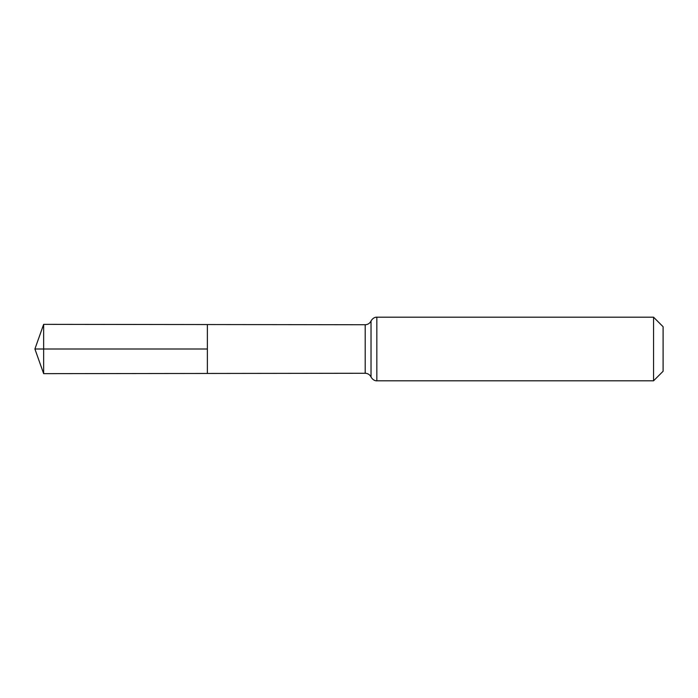<?xml version="1.0" encoding="UTF-8"?>
<svg xmlns="http://www.w3.org/2000/svg" width="698" height="698" viewBox="0 0 698 698"><rect width="100%" height="100%" fill="white"/><g stroke="black" fill="none" stroke-linecap="round" stroke-linejoin="round"><path stroke-width="1.05" d="M207.367 349L207.367 324.544L43.651 324.352L43.651 373.648L207.367 373.456L207.367 324.544L365.202 324.736L365.202 373.264L207.367 373.456L207.367 349M653.555 317.189L653.555 380.811L663.1 371.266L663.1 326.734L653.555 317.189L376.833 317.189C376.981 317.154 373.552 316.718 371.022 320.967L370.629 321.708C369.347 323.654 367.532 324.666 365.202 324.736M43.651 324.352L34.9 349L207.367 349L34.9 349L43.651 373.648M653.555 380.811L376.833 380.811L376.833 317.189M376.833 380.811C376.981 380.846 373.552 381.283 371.022 377.033L371.022 320.967M371.022 377.033L370.629 376.292C369.347 374.346 367.532 373.334 365.202 373.264"/></g></svg>
